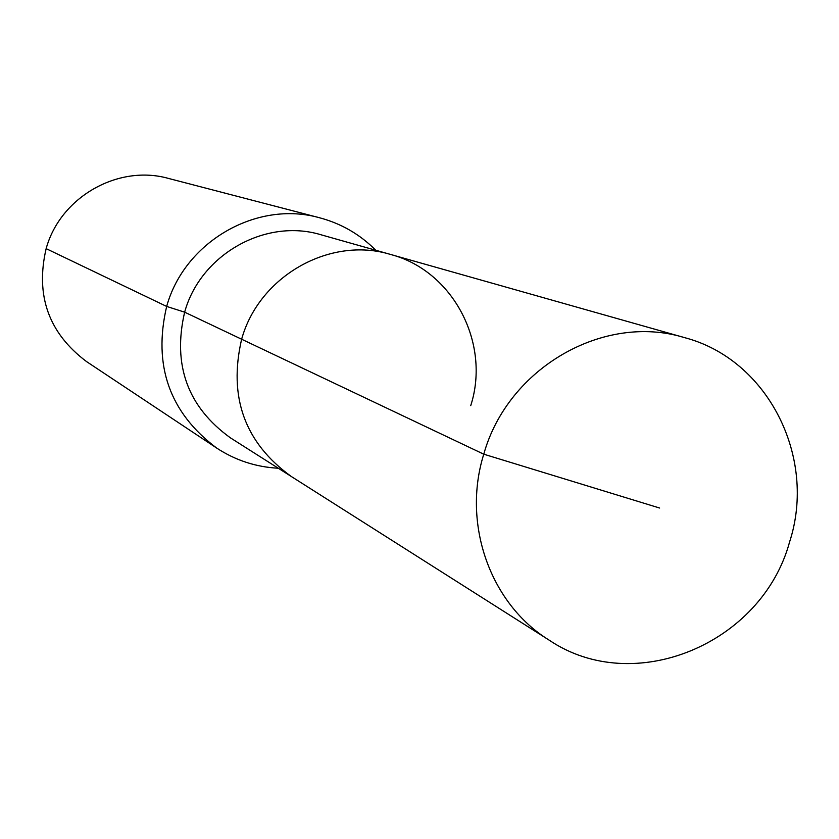 <?xml version="1.0" encoding="UTF-8"?>
<svg xmlns="http://www.w3.org/2000/svg" width="839" height="839" viewBox="0 0 839 839"><rect width="100%" height="100%" fill="white"/><g stroke="black" fill="none" stroke-linecap="round" stroke-linejoin="round"><path stroke-width="1.26" d="M470.731 405.646C490.888 343.172 453.039 270.766 390.628 254.469C330.209 235.885 259.062 275.979 241.632 339.229L483.767 454.193C461.859 524.218 490.364 603.986 549.178 640.157C633.948 697.45 761.948 643.901 789.614 541.879C817.186 457.182 767.811 359.375 684.509 337.614C603.923 312.727 507.805 367.839 483.767 454.193L659.622 508.025M375.788 250.274C360.015 234.406 341.295 223.573 319.628 217.783C256.965 199.986 184.528 241.569 166.667 306.434L184.643 312.171C200.531 254.364 265.711 217.773 321.232 234.836L390.628 254.469C330.209 235.885 259.062 275.979 241.632 339.229C228.198 397.067 244.757 442.824 291.311 476.5L549.178 640.157M184.643 312.171C172.394 365.038 187.653 406.925 230.421 437.853L291.311 476.5C244.757 442.824 228.198 397.067 241.632 339.229L184.643 312.171M319.628 217.783L168.524 178.434C118.121 164.15 60.272 197.092 46.145 248.638L166.667 306.434C152.866 365.437 169.53 412.641 216.64 448.036C235.392 460.317 255.947 467.05 278.296 468.246M46.145 248.638C35.238 295.548 48.714 333.198 86.585 361.619L216.64 448.036M390.628 254.469L684.509 337.614"/></g></svg>
